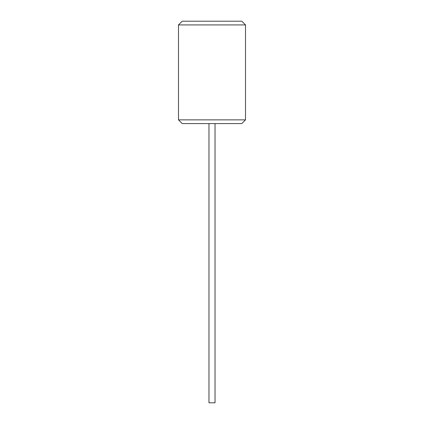 <?xml version="1.0" encoding="UTF-8"?>
<svg xmlns="http://www.w3.org/2000/svg" width="424" height="424" viewBox="0 0 424 424"><rect width="100%" height="100%" fill="white"/><g stroke="black" fill="none" stroke-linecap="round" stroke-linejoin="round"><path stroke-width="0.64" d="M245.507 119.86L241.786 123.58L182.214 123.58L178.493 119.86L178.493 24.921L245.507 24.921L245.507 119.86L178.493 119.86M215.026 123.58L215.026 402.8L208.974 402.8L208.974 123.58M245.507 24.921L241.786 21.2L182.214 21.2L178.493 24.921"/></g></svg>
